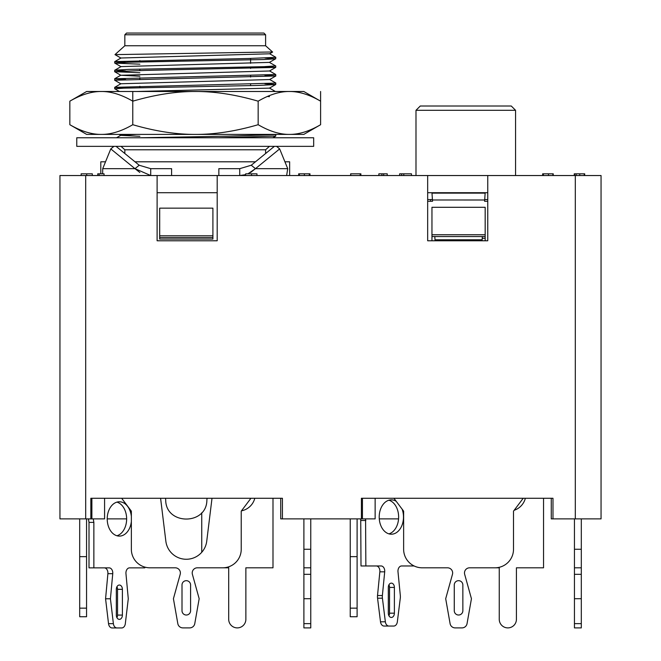 <?xml version="1.0" encoding="UTF-8"?>
<svg xmlns="http://www.w3.org/2000/svg" width="661" height="661" viewBox="0 0 661 661"><rect width="100%" height="100%" fill="white"/><g stroke="black" fill="none" stroke-linecap="round" stroke-linejoin="round"><path stroke-width="0.99" d="M420.933 106.008L420.28 106.008L415.992 110.304L515.563 110.304L511.267 106.008L420.933 106.008M427.667 199.572L432.418 199.572M484.72 199.572L487.752 199.572M431.955 240.769L431.955 236.555L485.174 236.555L485.174 240.769L482.067 240.769L482.34 236.555M434.798 236.555L435.07 240.769M487.752 201.291L484.612 201.291L485.116 193.409M484.612 201.291L484.695 200.002L432.443 199.994L432.525 201.291L427.667 201.291M472.301 567.807L499.253 567.807L499.253 619.307A8.585 8.585 0 0 0 507.838 627.892A8.585 8.585 0 0 0 516.423 619.307L516.423 567.807L543.54 567.807L543.54 498.278M525.355 498.278A17.169 17.169 0 0 1 514.167 510.275M485.174 238.274L482.224 238.274M414.117 565.965L401.599 565.965A5.148 3.644 90 0 0 397.996 571.823L400.318 595.528A8.585 6.073 -90 0 1 400.285 598.197L397.344 621.794A5.148 3.644 -90 0 1 393.758 626.05L388.941 626.05A5.148 3.644 -90 0 1 385.355 621.794L380.496 621.794A5.148 3.644 90 0 0 384.082 626.05L388.941 626.05M380.496 621.794L377.555 598.197L382.413 598.197A8.585 6.073 -90 0 1 382.38 595.528L377.522 595.528A8.585 6.073 90 0 0 377.555 598.197M377.522 595.528L379.852 571.823L384.702 571.823L382.38 595.528M376.241 565.965A5.148 3.644 -90 0 1 379.852 571.823M365.574 518.877L365.855 565.965L361.005 565.965L360.716 518.877M388.924 533.865A17.169 12.138 90 0 0 398.558 518.877A17.169 12.138 90 0 0 388.924 500.22M388.924 615.755A4.288 3.032 90 0 0 389.527 613.177L389.527 587.422A4.288 3.032 90 0 0 388.924 584.853M365.855 565.965L381.1 565.965A5.148 3.644 90 0 1 384.702 571.823M382.413 598.197L385.355 621.794M402.136 509.168A17.169 12.138 -90 0 1 391.345 534.204A17.169 12.138 -90 0 1 379.207 517.042A17.169 12.138 -90 0 1 391.345 499.873A17.169 12.138 -90 0 1 396.22 501.311M388.313 613.177L388.313 587.422A4.288 3.032 -90 0 1 391.345 583.134A4.288 3.032 -90 0 1 394.386 587.422L394.386 613.177A4.288 3.032 -90 0 1 391.345 617.465A4.288 3.032 -90 0 1 388.313 613.177M393.758 626.05L388.899 626.05M365.855 520.48L361.005 520.48M487.752 192.706L427.667 192.706M379.282 518.877L398.558 518.877M581.308 518.877L581.308 549.266L574.442 549.266L574.442 574.335L581.308 574.335L581.308 549.266M581.308 574.335L581.308 623.637L574.442 623.637L574.442 627.892L581.308 627.892L581.308 623.637M574.442 623.637L574.442 574.335M574.442 518.877L574.442 549.266M574.442 567.807L581.308 567.807M581.308 598.709L574.442 598.709M523.206 498.278L513.506 511.151L513.506 549.266A18.541 18.541 0 0 1 494.965 567.807L469.632 567.807A5.148 5.148 0 0 0 464.675 574.335L471.442 598.709L467.046 623.637A5.148 5.148 0 0 1 461.973 627.892L455.165 627.892A5.148 5.148 0 0 1 450.091 623.637L445.696 598.709L452.463 574.335A5.148 5.148 0 0 0 447.497 567.807L422.172 567.807A18.541 18.541 0 0 1 403.631 549.266L403.631 511.151L393.931 498.278M454.272 584.977A4.288 4.288 0 0 1 458.693 580.68A4.288 4.288 0 0 1 462.849 585.233L462.857 610.723A4.288 4.288 0 0 1 458.569 615.019A4.288 4.288 0 0 1 454.272 610.723L454.272 584.977M431.955 234.762L431.955 207.298L485.174 207.298L485.174 234.762L431.955 234.762L431.955 236.555M432.013 193.409L432.525 201.291M485.174 236.555L485.174 234.762M350.239 608.153L350.239 616.73L357.105 616.73L357.105 608.153L350.239 608.153L350.239 518.877M357.105 518.877L357.105 608.153M350.239 556.645L357.105 556.645M86.558 518.877L86.558 608.153L79.692 608.153L79.692 616.73L86.558 616.73L86.558 608.153M79.692 608.153L79.692 518.877M79.692 556.645L86.558 556.645M201.745 512.762L201.745 552.249M201.745 567.807L228.698 567.807L228.698 619.307A8.585 8.585 0 0 0 237.282 627.892A8.585 8.585 0 0 0 245.867 619.307L245.867 567.807L272.993 567.807L272.993 498.278M254.799 498.278A17.169 17.169 0 0 1 241.472 510.837M310.761 518.877L310.761 549.266L303.895 549.266L303.895 574.335L310.761 574.335L310.761 549.266M310.761 574.335L310.761 623.637L303.895 623.637L303.895 627.892L310.761 627.892L310.761 623.637M303.895 623.637L303.895 574.335M303.895 518.877L303.895 549.266M303.895 567.807L310.761 567.807L303.895 567.807M310.761 627.892L303.895 627.892M310.761 598.709L303.895 598.709M217.196 192.706L157.111 192.706M159.689 237.514L159.689 208.157L212.908 208.157L212.908 239.059L159.689 239.059L159.689 237.514L212.908 237.514M250.932 498.278L241.232 511.151L241.232 549.266A18.541 18.541 0 0 1 222.691 567.807L197.366 567.807A5.148 5.148 0 0 0 192.401 574.335L199.168 598.709L194.772 623.637A5.148 5.148 0 0 1 189.699 627.892L182.89 627.892A5.148 5.148 0 0 1 177.817 623.637L173.422 598.709L180.189 574.335A5.148 5.148 0 0 0 175.231 567.807L149.898 567.807A18.541 18.541 0 0 1 131.357 549.266L131.357 511.151L121.657 498.278M212.007 498.278L206.744 541.136A20.598 20.598 0 0 1 165.845 541.136L160.59 498.278M182.006 584.977A4.288 4.288 0 0 1 186.427 580.68A4.288 4.288 0 0 1 190.583 585.233L190.591 610.723A4.288 4.288 0 0 1 186.295 615.019A4.288 4.288 0 0 1 182.006 610.723L182.006 584.977M159.689 235.787L212.908 235.787M165.514 498.278L165.704 499.856C165.556 525.437 207.033 525.437 206.885 499.856L207.075 498.278M108.528 623.654A5.148 3.644 90 0 0 112.114 627.95L116.972 627.95A5.148 3.644 -90 0 1 113.378 623.654L108.528 623.654L105.57 598.767L107.892 573.682L112.75 573.682A5.148 3.644 90 0 0 109.139 567.865L89.004 567.865L89.004 522.38L88.4 518.877M104.281 567.865A5.148 3.644 -90 0 1 107.892 573.682M116.923 617.647A4.288 3.032 90 0 0 117.534 615.077L117.534 589.323A4.288 3.032 90 0 0 116.923 586.745M116.923 535.757A17.169 12.138 90 0 0 126.639 518.935A17.169 12.138 90 0 0 116.923 502.12M88.4 518.935L93.259 518.877M93.259 518.935L93.862 522.38L93.862 567.865M112.75 573.682L110.428 598.767L113.378 623.654M144.85 567.105L144.85 567.865L129.573 567.865A5.148 3.644 90 0 0 125.962 573.682L128.275 598.767L125.326 623.654A5.148 3.644 -90 0 1 121.731 627.95L116.972 627.95M116.319 615.077L116.319 589.323A4.288 3.032 -90 0 1 119.352 585.035A4.288 3.032 -90 0 1 122.392 589.323L122.392 615.077A4.288 3.032 -90 0 1 119.352 619.365A4.288 3.032 -90 0 1 116.319 615.077M131.357 521.463A17.169 12.138 -90 0 1 119.352 536.104A17.169 12.138 -90 0 1 107.214 518.935A17.169 12.138 -90 0 1 119.352 501.773A17.169 12.138 -90 0 1 131.357 516.415M121.731 627.95L116.881 627.95M110.428 598.767L105.57 598.767M93.862 522.38L89.004 522.38M132.778 124.706L132.778 91.491L289.386 91.491C279.735 91.416 269.333 94.647 258.162 101.183C235.729 94.647 214.833 91.416 195.474 91.491C176.107 91.416 155.211 94.647 132.787 101.183C121.525 94.647 111.031 91.416 101.315 91.491C91.59 91.416 81.105 94.647 69.843 101.183L69.843 124.706C81.105 131.242 91.59 134.472 101.315 134.406C111.031 134.472 121.525 131.242 132.778 124.706C155.211 131.242 176.107 134.472 195.474 134.406C214.833 134.472 235.729 131.242 258.162 124.706C269.333 131.242 279.735 134.472 289.386 134.406C299.028 134.472 309.431 131.242 320.602 124.706L303.804 134.406L86.641 134.406L70.008 124.805M269.275 130.209L270.002 130.498M69.843 101.183L86.641 91.491L132.778 91.491L132.787 101.183M258.162 124.706L258.162 101.183M320.602 124.706L320.602 91.491L320.602 101.183L303.804 91.491L289.386 91.491C299.028 91.416 309.431 94.647 320.602 101.183M268.407 96.035L269.448 96.638M267.606 96.382L269.415 96.646L267.416 96.465M114.84 88.814L123.871 88.153L258.872 85.426L275.629 84.558L269.432 88.136L136.521 91.491M275.662 84.525L264.912 83.807M114.675 80.229L275.827 75.974L269.622 79.551L120.905 83.749L114.708 87.335L275.86 83.096M275.86 75.941L264.896 75.23M139.859 72.76L114.642 71.694L120.847 75.271L139.859 76.222M114.617 71.644L144.437 70.43L275.687 67.405L269.49 70.991L120.847 75.271M275.736 65.926L275.736 67.356L264.978 66.645M139.859 64.175L114.857 63.109L121.046 66.695M114.824 63.068L128.35 62.258L263.846 59.531L275.579 58.812L269.391 62.39L121.046 66.604L114.857 70.182L128.35 69.405L263.846 66.678L275.612 65.926M275.612 58.771L264.954 58.052M115.006 54.623L272.53 51.971M272.646 52.029L269.589 53.797L120.98 58.003L114.791 61.58L248.47 58.498L275.819 57.342M275.579 65.877L269.391 62.39M136.67 134.406L120.823 135.274L116.485 137.769M120.814 135.356L139.859 136.306M218.535 137.769L275.794 136.05L272.819 137.769M275.786 134.596L226.376 136.199L140.107 137.769M114.758 61.638L125.458 62.349M114.824 70.215L125.507 70.934M275.736 75.941L275.736 74.511L114.65 78.766L120.847 75.189M114.617 78.799L125.565 79.518M114.675 87.384L125.483 88.095M313.678 146.354L76.767 146.354L76.767 137.769L313.678 137.769L313.678 146.354M274.381 146.354L251.254 165.233L255.46 168.671L247.958 173.818M279.661 148.907L255.46 168.671L287.725 168.671L279.661 148.907L276.529 146.354M171.596 175.537L171.596 168.671L150.716 168.671L150.716 175.537L134.984 168.671L110.784 148.907L102.719 168.671L102.637 173.818M110.784 148.907L113.915 146.354M263.888 33.05L126.557 33.05L124.838 34.769L265.606 34.769L263.888 33.05M272.613 52.045L265.606 45.758L124.838 45.758L114.989 54.607M265.606 153.517L265.606 149.783L124.838 149.783L121.013 146.354M124.838 45.758L124.838 34.769M124.838 153.517L124.838 149.783M100.803 173.818L100.803 161.805L105.52 161.805M289.642 175.537L289.642 161.805L284.924 161.805M255.46 161.805L134.984 161.805M245.669 174.653L239.728 175.537L239.728 168.671L218.849 168.671L218.849 175.537M102.719 168.671L134.984 168.671L139.19 165.233L150.716 168.671M239.728 168.671L251.254 165.233M286.634 175.537L287.725 168.671M250.585 172.48L255.46 168.671M134.984 168.671L139.859 172.48M139.19 165.233L116.063 146.354M85.699 518.877L85.699 175.537L59.944 175.537L59.944 518.877L91.879 518.877L91.879 498.278M81.138 175.537L81.138 173.818L92.325 173.818L92.325 175.537M350.644 175.537L350.644 173.818L360.873 173.818L360.873 175.537M360.162 175.537L360.162 173.818M350.743 175.537L350.743 173.818M360.708 175.537L360.708 173.818M298.673 175.537L298.673 173.818L309.976 173.818L309.976 175.537M309.282 175.537L309.282 173.818M299.375 175.537L299.375 173.818M245.669 175.537L245.669 173.818L256.947 173.818L256.947 175.537M97.729 175.537L97.729 173.818L104.05 173.818L104.05 175.537M99.092 175.537L99.092 173.818M574.269 175.537L574.269 173.818L584.696 173.818L584.696 175.537M584.531 175.537L584.531 173.818M584.225 175.537L584.225 173.818M576.128 175.537L576.128 173.818M574.599 175.537L574.599 173.818M542.648 175.537L542.648 173.818L553.24 173.818L553.24 175.537M552.877 175.537L552.877 173.818M543.359 175.537L543.359 173.818M378.86 175.537L378.86 173.818L387.23 173.818L387.23 175.537M381.901 175.537L381.901 173.818M383.686 175.537L383.686 173.818M399.641 175.537L399.641 173.818L411.481 173.818L411.481 175.537M401.681 175.537L401.681 173.818M403.797 175.537L403.797 173.818M85.699 175.537L575.301 175.537L575.301 518.877L601.056 518.877L601.056 175.537L575.301 175.537M601.056 389.833L601.056 392.675M601.056 393.659L601.056 396.484M601.056 243.785L601.056 247.421M601.056 264.887L601.056 268.556M601.056 283.709L601.056 287.576M601.056 304.771L601.056 308.522M601.056 323.708L601.056 327.517M601.056 343.712L601.056 348.38M601.056 373.68L601.056 375.993M601.056 400.095L601.056 498.278M601.056 175.537L601.056 240.629M375.134 498.278L375.134 518.877L362.435 518.877L362.435 498.278M90.846 518.877L90.846 498.278L282.429 498.278L282.429 518.877L362.435 518.877M361.402 518.877L361.402 498.278L552.984 498.278L552.984 518.877L575.301 518.877M487.752 175.537L487.752 240.769L427.667 240.769L427.667 175.537M217.196 175.537L217.196 240.769L157.111 240.769L157.111 175.537M107.214 518.877L126.639 518.877M104.578 498.278L104.578 518.877L91.879 518.877M551.266 498.278L551.266 518.877L552.984 518.877M280.718 498.278L280.718 518.877L282.429 518.877M435.004 239.794L482.125 239.794M394.386 613.177L389.527 613.177M394.386 587.422L389.527 587.422M122.392 615.077L117.534 615.077M122.392 589.323L117.534 589.323M86.723 175.537L86.723 173.818M304.366 175.537L304.366 173.818M251.552 175.537L251.552 173.818M579.747 175.537L579.747 173.818M548.481 175.537L548.481 173.818M430.584 201.291L430.584 199.572M515.563 175.537L515.563 110.304M415.992 175.537L415.992 110.304M485.05 193.128L432.079 193.128M114.874 88.855L119.426 91.491M114.7 80.262L120.905 83.84M115.022 54.648L120.98 58.094M120.748 135.315L119.178 134.406M275.736 136.026L275.736 134.654M275.736 84.525L275.736 83.162M275.736 58.771L275.736 57.391M114.708 88.814L114.708 87.384M114.708 80.179L114.708 78.799M114.708 71.595L114.708 70.215M114.708 63.068L114.708 61.638M139.859 60.523L139.859 61.952M139.859 69.108L139.859 70.537M139.859 77.692L139.859 79.122M139.859 86.277L139.859 87.706M250.585 58.457L250.585 63.349M250.585 67.034L250.585 68.463M250.585 75.618L250.585 77.048M250.585 84.203L250.585 85.633M269.589 53.715L275.794 57.292M269.49 70.901L275.687 74.478M269.622 79.469L275.827 83.046M269.432 88.045L275.389 91.491M265.606 149.783L269.432 146.354M265.606 45.758L265.606 34.769"/></g></svg>
